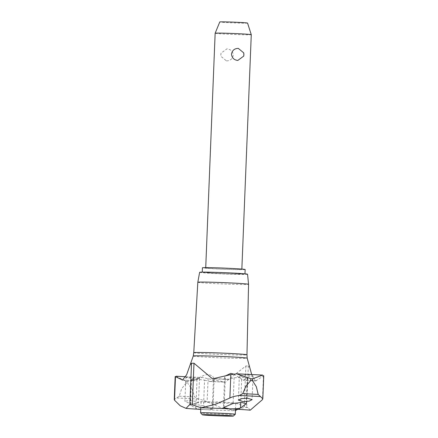 <?xml version="1.0" encoding="UTF-8"?>
<svg xmlns="http://www.w3.org/2000/svg" width="438" height="438" viewBox="0 0 438 438"><rect width="100%" height="100%" fill="white"/><g stroke="black" fill="none" stroke-linecap="round" stroke-linejoin="round"><path stroke-width="0.33" stroke-dasharray="2.19 1.64" d="M193.76 352.667L193.76 352.667A26.625 0.706 -177.7 0 0 211.981 354.068A26.625 0.706 -177.7 0 0 246.966 354.802L246.966 354.802M223.873 402.226A17.356 0.46 2.3 0 1 235.622 403.08A17.356 0.46 2.3 0 1 235.748 403.141A17.356 0.46 2.3 0 1 234.861 403.25A17.356 0.46 2.3 0 1 212.945 402.664A17.356 0.46 2.3 0 1 201.069 401.75A17.356 0.46 2.3 0 1 201.195 401.701A17.356 0.46 2.3 0 1 201.951 401.641A17.356 0.46 2.3 0 1 223.873 402.226M250.218 410.187L247.963 407.712L246.66 407.46A28.924 0.766 2.3 0 1 245.685 407.526A28.924 0.766 2.3 0 1 244.201 407.559L237.67 409.289M176.175 376.226L186.041 381.328L185.964 383.173A102.892 2.727 -177.7 0 0 186.834 383.217A102.892 2.727 -177.7 0 0 187.705 383.255L187.782 381.416L202.236 377.501L225.329 382.139L245.871 365.982A28.924 0.766 -177.7 0 0 247.355 365.944A28.924 0.766 -177.7 0 0 248.33 365.883L249.342 367.022M186.041 381.328A102.892 2.727 -177.7 0 0 186.911 381.372A102.892 2.727 -177.7 0 0 187.782 381.416M252.48 376.319L253.033 375.968L248.379 375.103L242.23 375.185L239.372 375.903L244.021 376.822C247.826 376.948 250.645 376.779 252.48 376.319M233.75 374.101L243.249 380.206L247.47 378.197L242.74 377.326L234.127 377.77L227.826 379.456L225.258 378.492L224.634 377.315L225.116 376.056M251.686 374.512L255.639 380.945L263.736 375.809M262.789 375.092A97.127 2.573 -177.7 0 0 250.065 374.441A97.127 2.573 -177.7 0 0 236.717 373.817M186.374 377.802C185.121 377.375 186.511 377.244 190.535 377.408L196.662 377.928L199.465 378.585L194.773 378.782L185.843 377.551L184.896 401.235L187.628 402.653L193.777 403.557L198.496 402.801L195.759 401.383L189.61 400.474L184.896 401.235M185.723 376.724A97.127 2.573 -177.7 0 0 188.904 376.877A97.127 2.573 -177.7 0 0 202.246 377.507L187.3 376.8M204.573 380.113L210.196 381.52L213.405 380.425L214.127 379.116L212.594 376.143L208.362 374.287C202.986 375.361 199.197 377.14 196.996 379.62L194.943 380.77L191.247 379.324L196.021 379.188L204.573 380.113L203.544 405.796L195.009 404.356L190.223 404.882L195.841 408.287C197.752 408.9 201.453 409.366 206.939 409.689L212.906 409.437L203.544 405.796M185.964 383.173L181.639 388.802L179.213 396.193L174.258 399.533M197.823 282.264A25.393 0.673 -177.7 0 0 215.2 283.6A25.393 0.673 -177.7 0 0 248.565 284.3M199.629 272.31A23.986 0.635 -177.7 0 0 216.043 273.575A23.986 0.635 -177.7 0 0 247.558 274.237M235.294 414.293A17.356 0.46 2.3 0 1 212.496 413.8A17.356 0.46 2.3 0 1 200.626 412.903M229.063 272.983A17.356 0.46 2.3 0 1 240.938 273.898A17.356 0.46 2.3 0 1 218.135 273.421A17.356 0.46 2.3 0 1 206.26 272.507A17.356 0.46 2.3 0 1 229.063 272.983M218.129 273.493A17.356 0.46 -177.7 0 0 240.933 273.969A17.356 0.46 -177.7 0 0 229.058 273.055A17.356 0.46 -177.7 0 0 206.254 272.578A17.356 0.46 -177.7 0 0 218.129 273.493M245.143 269.512A21.38 0.569 2.3 0 1 217.051 268.921A21.38 0.569 2.3 0 1 202.416 267.793M216.41 272.381A21.38 0.569 -177.7 0 0 202.236 272.343A21.38 0.569 -177.7 0 0 216.865 273.471A21.38 0.569 -177.7 0 0 244.957 274.062A21.38 0.569 -177.7 0 0 230.826 272.956M215.146 33.239A18.078 0.482 -177.7 0 0 227.514 34.191A18.078 0.482 -177.7 0 0 251.27 34.69M218.091 268.877A18.078 0.482 -177.7 0 0 241.842 269.375A18.078 0.482 -177.7 0 0 229.474 268.428A18.078 0.482 -177.7 0 0 205.718 267.925A18.078 0.482 -177.7 0 0 218.091 268.877M226.441 60.882C230.273 60.811 232.545 58.9 233.268 55.15C232.846 51.372 230.733 49.27 226.928 48.842L221.081 53.135L220.872 54.542L221.053 56.42L226.441 60.882M247.563 23.077A13.906 0.367 2.3 0 1 229.288 22.699A13.906 0.367 2.3 0 1 219.772 21.96M235.447 410.647L221.195 407.805L207.136 401.805C205.17 400.765 202.11 399.828 197.949 398.996L194.642 396.948L192.118 389.316L187.705 383.255M200.763 409.393A35.182 0.931 -177.7 0 0 235.255 410.784M193.273 356.017A26.975 0.717 -177.7 0 0 211.735 357.441A26.975 0.717 -177.7 0 0 245.811 358.355A26.975 0.717 -177.7 0 0 247.185 358.18M256.493 380.71A55.922 1.484 -177.7 0 0 244.18 379.992M209.315 381.383A55.922 1.484 -177.7 0 0 224.168 381.996M179.219 396.193A101.216 2.683 -177.7 0 0 186.823 396.571A101.216 2.683 -177.7 0 0 194.642 396.948M213.405 380.425L212.255 409.092M229.277 379.264A55.922 1.484 -177.7 0 0 214.417 378.651M234.127 377.77L233.093 403.453M225.258 378.492L224.103 407.159M241.666 379.297L240.736 402.462M247.251 378.416L246.249 403.414M182.958 379.992A55.922 1.484 -177.7 0 0 194.412 380.655M196.996 379.62L195.841 408.287M191.45 379.472L190.415 405.15M248.33 365.883L246.66 407.46M263.43 376.209L262.493 399.598M245.871 365.982L244.201 407.559M208.077 378.416L207.136 401.805M176.979 397.967A99.546 2.639 -177.7 0 0 197.949 398.996M235.622 403.08L247.963 407.712M214.127 379.116L212.906 409.437M255.639 380.945L243.249 380.206M227.826 379.456L212.518 378.832M224.634 377.315L223.418 407.63M199.465 378.585L198.496 402.801M239.372 375.903L238.398 400.124M235.748 403.141L235.502 409.163M241.853 269.074L241.842 269.375M221.075 53.135A6.833 6.833 0 0 0 221.053 56.42M205.729 267.623L205.718 267.925M201.069 401.75L200.828 407.647M253.033 375.968L252.08 399.648M247.47 378.197L246.441 403.748M182.52 380.042L194.943 380.77M210.196 381.52L225.329 382.139M191.247 379.324L190.223 404.882M189.189 405.062L201.195 401.701"/><path stroke-width="0.66" d="M248.565 284.3A25.393 0.673 -177.7 0 0 231.187 282.964A25.393 0.673 -177.7 0 0 197.823 282.264L199.629 272.31A23.986 0.635 -177.7 0 1 231.144 272.973A23.986 0.635 -177.7 0 1 247.558 274.237L248.565 284.3L246.966 354.802A26.625 0.706 -177.7 0 0 228.745 353.4A26.625 0.706 -177.7 0 0 193.76 352.667L193.273 356.017L186.604 374.808L182.52 380.042L175.184 376.56L174.258 399.533L174.527 400.212L180.253 405.802L186.046 408.375L189.189 405.062L189.851 404.898A28.924 0.766 2.3 0 1 190.831 404.838A28.924 0.766 2.3 0 1 192.315 404.805L201.009 407.778L215.321 404.4L229.884 398.005C231.932 396.916 235.064 396.078 239.279 395.487L242.745 393.658L245.877 386.245L250.755 380.595L250.826 378.75L236.717 373.817L230.821 374.616L212.518 378.832L193.985 363.222A28.924 0.766 -177.7 0 0 192.501 363.261A28.924 0.766 -177.7 0 0 191.521 363.321L190.563 364.367M263.43 376.209L262.625 375.076L252.573 378.832L252.496 380.677L256.356 386.754L258.174 394.414L262.816 398.783L262.493 399.598L250.218 410.187A35.182 0.931 -177.7 0 0 201.009 407.778M252.573 378.832A102.892 2.727 -177.7 0 0 251.702 378.793A102.892 2.727 -177.7 0 0 250.826 378.75M252.496 380.677A102.892 2.727 -177.7 0 0 251.626 380.633A102.892 2.727 -177.7 0 0 250.755 380.595M246.966 354.802L247.185 358.18L251.686 374.512M225.116 376.056L230.749 373.395L233.75 374.101M233.093 403.453L241.727 402.495L246.441 403.748L240.511 407.964C238.551 408.698 234.817 408.977 229.326 408.796L223.418 407.63L233.093 403.453M243.024 401.597L238.398 400.124L241.25 398.635L247.454 398.169L252.08 399.648L249.227 401.137L243.024 401.597M202.372 414.791A15.533 0.411 -177.7 0 0 212.994 415.602A15.533 0.411 -177.7 0 0 233.399 416.04A15.533 0.411 -177.7 0 0 222.778 415.208A15.533 0.411 -177.7 0 0 202.372 414.791L200.626 412.903A17.356 0.46 2.3 0 1 200.62 412.892A17.356 0.46 2.3 0 1 223.424 413.368A17.356 0.46 2.3 0 1 235.299 414.282A17.356 0.46 2.3 0 1 235.294 414.293L235.502 409.163M202.246 272.129L202.416 267.793A21.38 0.569 2.3 0 1 230.514 268.385A21.38 0.569 2.3 0 1 245.143 269.512L244.968 273.843M230.826 272.956A21.38 0.569 -177.7 0 0 230.328 272.934A21.38 0.569 -177.7 0 0 216.41 272.381M215.146 33.233L219.772 21.96A13.906 0.367 2.3 0 1 238.042 22.349A13.906 0.367 2.3 0 1 247.563 23.077L251.27 34.684A18.078 0.482 -177.7 0 0 251.27 34.684A18.078 0.482 -177.7 0 0 238.896 33.737A18.078 0.482 -177.7 0 0 215.146 33.233A18.078 0.482 -177.7 0 0 215.146 33.239L205.729 267.623M238.31 48.388L243.698 52.85L243.878 54.728L243.676 56.141L237.823 60.428C234.018 60.006 231.905 57.904 231.488 54.12C232.206 50.375 234.483 48.465 238.31 48.388M197.823 282.264L193.76 352.667M237.67 409.289L235.447 410.647M174.527 400.212L175.468 376.817L176.175 376.226A97.127 2.573 -177.7 0 0 185.723 376.724M186.046 408.375A35.182 0.931 -177.7 0 0 200.763 409.393M247.185 358.18A26.975 0.717 -177.7 0 0 228.724 356.762A26.975 0.717 -177.7 0 0 194.647 355.848A26.975 0.717 -177.7 0 0 193.273 356.017M258.168 394.414A101.216 2.683 -177.7 0 0 250.563 394.036A101.216 2.683 -177.7 0 0 242.745 393.658M240.736 402.462L240.511 407.964M246.249 403.414L246.222 404.093M182.099 379.938A55.922 1.484 -177.7 0 0 182.958 379.992M230.821 374.616L229.884 398.005M191.521 363.321L189.851 404.898M193.985 363.222L192.315 404.805M260.249 396.51A99.546 2.639 -177.7 0 0 239.279 395.487M233.399 416.04L235.294 414.293M251.27 34.69L241.853 269.074M243.676 56.141A6.833 6.833 0 0 0 243.698 52.85M200.828 407.647L200.62 412.892M263.742 375.809L262.816 398.783M262.625 375.076L237.106 373.828"/></g></svg>
